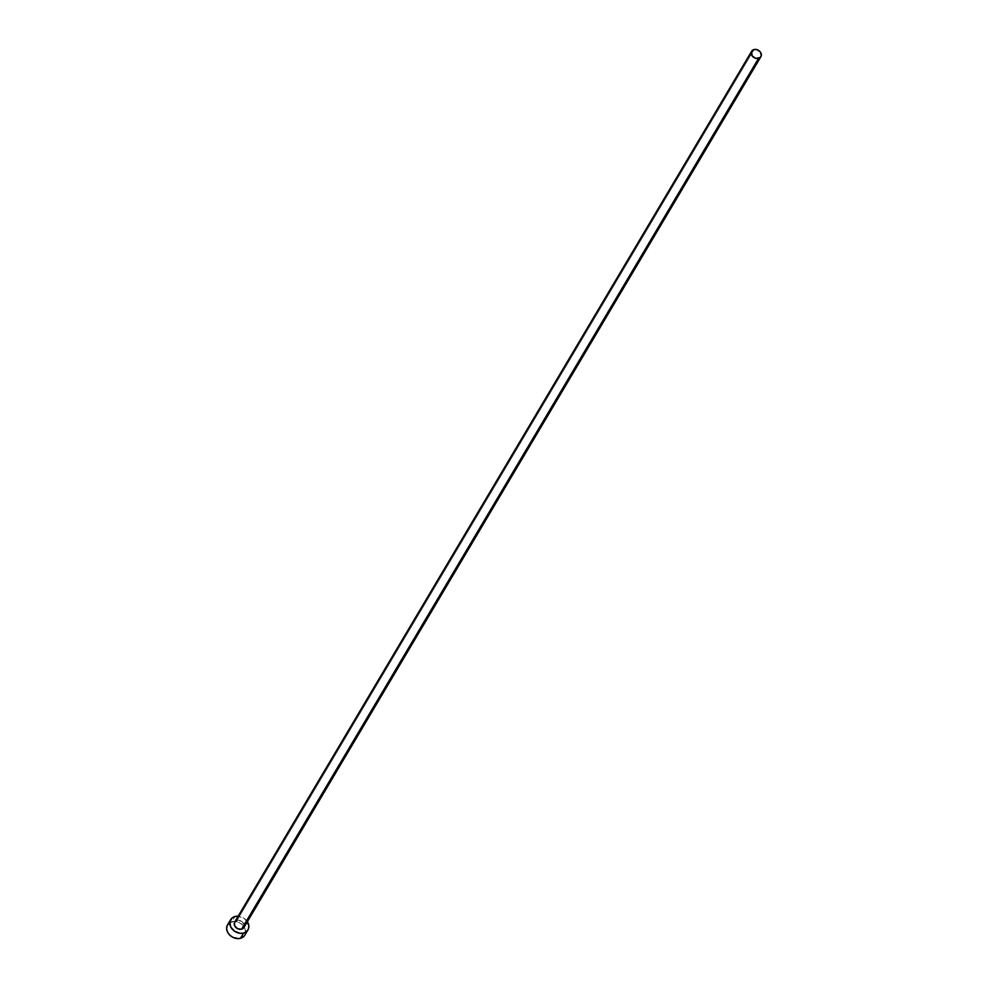 <?xml version="1.0" encoding="UTF-8"?>
<svg xmlns="http://www.w3.org/2000/svg" width="988" height="988" viewBox="0 0 988 988"><rect width="100%" height="100%" fill="white"/><g stroke="black" fill="none" stroke-linecap="round" stroke-linejoin="round"><path stroke-width="0.74" stroke-dasharray="4.94 3.71" d="M243.913 927.522A5.372 4.261 30.7 0 0 242.875 922.212A5.372 4.261 30.7 0 0 237.034 920.359L754.005 49.548L237.034 920.359L241.838 921.335L244.394 925.385M244.839 935.167A10.065 7.99 30.7 0 0 242.875 925.225A10.065 7.99 30.7 0 0 231.921 921.742L235.045 916.481L231.921 921.742A10.065 7.99 30.7 0 0 227.524 924.892M247.864 922.57L244.061 918.334L238.133 916.222A10.065 7.99 -149.3 0 1 247.371 921.705M234.465 922.483L234.872 921.755M244.135 927.077L243.727 927.806M244.481 935.698L245.259 934.339M245.666 932.808L244.752 927.818L242.468 924.817L239.22 922.607L233.674 921.471L228.969 923.224M227.882 924.373L227.104 925.731M237.034 920.359A5.372 4.261 30.7 0 0 234.687 922.039"/><path stroke-width="1.48" d="M243.727 927.806L241.578 929.202A5.372 4.261 30.7 0 0 243.913 927.522L760.884 56.711A5.372 4.261 -149.3 0 1 758.549 58.391L241.578 929.202L237.676 928.745L234.736 925.954L234.465 922.483L237.034 920.359M751.658 51.228L234.687 922.039A5.372 4.261 30.7 0 0 235.737 927.349A5.372 4.261 30.7 0 0 241.578 929.202L758.549 58.391A5.372 4.261 -149.3 0 1 752.708 56.538A5.372 4.261 -149.3 0 1 751.658 51.228A5.372 4.261 -149.3 0 1 754.005 49.548A5.372 4.261 -149.3 0 1 759.846 51.401A5.372 4.261 -149.3 0 1 760.884 56.711M230.649 919.643L227.524 924.892A10.065 7.99 30.7 0 0 229.488 934.846A10.065 7.99 30.7 0 0 240.442 938.328A10.065 7.99 30.7 0 0 244.839 935.167L247.951 929.918A10.065 7.99 -149.3 0 1 243.567 933.067L240.442 938.328L243.567 933.067A10.065 7.99 -149.3 0 1 232.612 929.585A10.065 7.99 -149.3 0 1 230.649 919.643A10.065 7.99 -149.3 0 1 235.045 916.481A10.065 7.99 -149.3 0 1 238.133 916.222M247.371 921.705A10.065 7.99 -149.3 0 1 247.951 929.918M238.639 916.271L235.045 916.481L232.081 917.963L229.809 922.014L230.735 926.991L234.551 931.227L239.961 933.29L243.567 933.067L246.518 931.598L248.371 929.078L248.853 925.904L246.877 920.989M244.394 925.385L244.135 927.077M228.969 923.224L227.104 925.731L226.635 928.905L227.611 932.252L229.895 935.253L233.143 937.464L238.688 938.6L242.035 937.736L244.481 935.698M245.259 934.339L245.666 932.808M754.005 49.548L751.436 51.672L752.239 55.983L755.622 58.304L760.118 57.6L761.34 55.439L760.315 51.944L756.919 49.635L754.005 49.548"/></g></svg>

